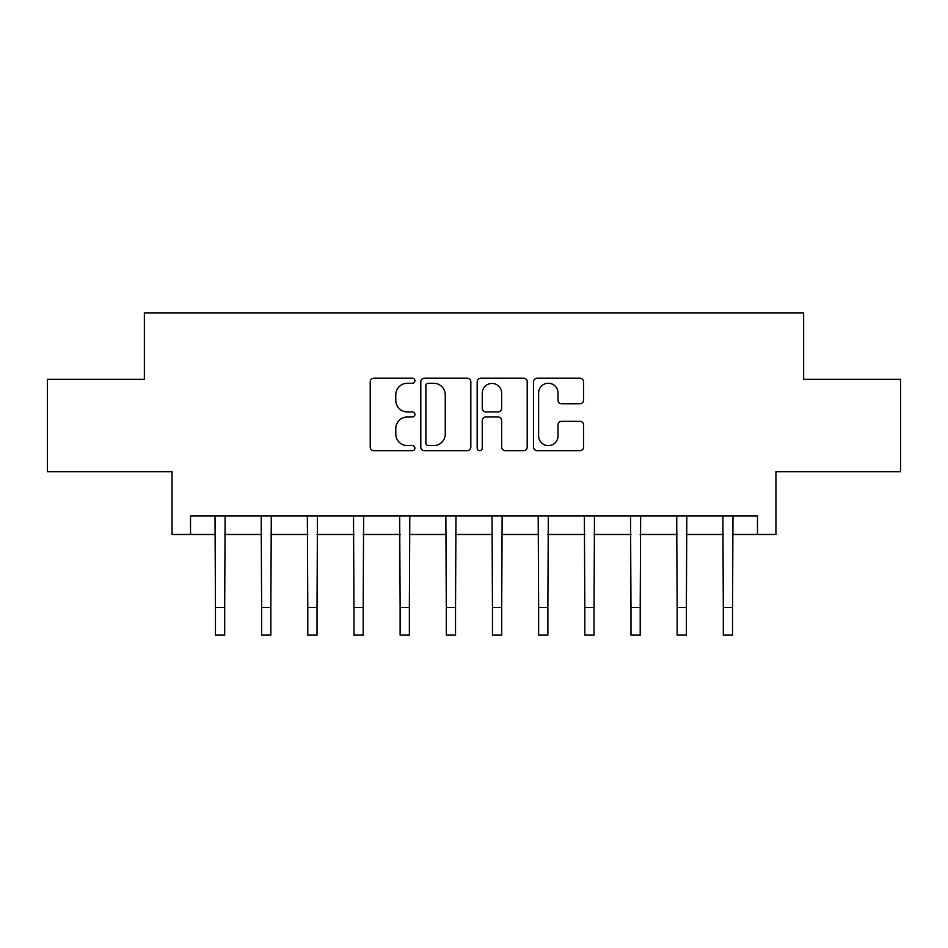<?xml version="1.0" encoding="UTF-8"?>
<svg xmlns="http://www.w3.org/2000/svg" width="948" height="948" viewBox="0 0 948 948"><rect width="100%" height="100%" fill="white"/><g stroke="black" fill="none" stroke-linecap="round" stroke-linejoin="round"><path stroke-width="1.42" d="M414.904 380.729A2.536 2.536 0 0 0 412.368 378.193L373.844 378.193A3.626 3.626 0 0 0 370.218 381.819L370.218 447.077A3.626 3.626 0 0 0 373.844 450.691L412.368 450.691A2.536 2.536 0 0 0 414.904 448.155A2.536 2.536 0 0 0 412.368 445.619L407.379 445.619A11.601 11.601 0 0 1 395.778 434.018L395.778 428.579A11.601 11.601 0 0 1 407.379 416.978L412.368 416.978A2.536 2.536 0 0 0 414.904 414.442A2.536 2.536 0 0 0 412.368 411.906L407.379 411.906A11.601 11.601 0 0 1 395.778 400.305L395.778 394.866A11.601 11.601 0 0 1 407.379 383.265L412.368 383.265A2.536 2.536 0 0 0 414.904 380.729M579.951 403.741A3.626 3.626 0 0 0 583.577 400.127L583.577 381.819A3.626 3.626 0 0 0 579.951 378.193L537.172 378.193A3.626 3.626 0 0 0 533.546 381.819L533.546 447.077A3.626 3.626 0 0 0 537.172 450.691L579.951 450.691A3.626 3.626 0 0 0 583.577 447.077L583.577 424.953A3.626 3.626 0 0 0 579.951 421.327L561.643 421.327A3.626 3.626 0 0 0 558.016 424.953L558.016 435.926A9.693 9.693 0 0 1 548.323 445.619A9.693 9.693 0 0 1 538.618 435.926L538.618 392.958A9.693 9.693 0 0 1 548.323 383.265A9.693 9.693 0 0 1 558.016 392.958L558.016 400.127A3.626 3.626 0 0 0 561.643 403.741L579.951 403.741M190.524 534.482L190.524 516.008L757.476 516.008L757.476 534.482L775.95 534.482L775.95 471.689L900.6 471.689L900.6 379.354L803.643 379.354L803.643 312.876L144.357 312.876L144.357 379.354L47.4 379.354L47.4 471.689L172.05 471.689L172.05 534.482L215.457 534.482M470.824 381.819A3.626 3.626 0 0 0 467.198 378.193L424.42 378.193A3.626 3.626 0 0 0 420.794 381.819L420.794 447.077A3.626 3.626 0 0 0 424.42 450.691L467.198 450.691A3.626 3.626 0 0 0 470.824 447.077L470.824 381.819M480.802 378.193L523.58 378.193A3.626 3.626 0 0 1 527.207 381.819L527.207 447.077A3.626 3.626 0 0 1 523.58 450.691L505.272 450.691A3.626 3.626 0 0 1 501.646 447.077L501.646 420.604A3.626 3.626 0 0 0 498.02 416.978L485.874 416.978A3.626 3.626 0 0 0 482.248 420.604L482.248 448.155A2.536 2.536 0 0 1 479.712 450.691A2.536 2.536 0 0 1 477.176 448.155L477.176 381.819A3.626 3.626 0 0 1 480.802 378.193M224.688 534.482L261.624 534.482M270.855 534.482L307.792 534.482M317.023 534.482L353.959 534.482M363.191 534.482L400.127 534.482M409.358 534.482L446.295 534.482M455.538 534.482L492.462 534.482M501.705 534.482L538.642 534.482M547.873 534.482L584.809 534.482M594.041 534.482L630.977 534.482M640.208 534.482L677.145 534.482M686.376 534.482L723.312 534.482M732.543 534.482L757.476 534.482M428.413 383.265A2.536 2.536 0 0 0 425.877 385.8L425.877 443.083A2.536 2.536 0 0 0 428.413 445.619L433.663 445.619A11.601 11.601 0 0 0 445.264 434.018L445.264 394.866A11.601 11.601 0 0 0 433.663 383.265L428.413 383.265M501.646 393.147A9.693 9.693 0 0 0 491.941 383.442A9.693 9.693 0 0 0 482.248 393.147L482.248 408.28A3.626 3.626 0 0 0 485.874 411.906L498.02 411.906A3.626 3.626 0 0 0 501.646 408.28L501.646 393.147M215.018 516.008L215.457 607.431L224.688 607.431L225.126 516.008M215.457 607.431L215.457 635.124L224.688 635.124L224.688 607.431M261.186 516.008L261.624 607.431L270.855 607.431L271.294 516.008M261.624 607.431L261.624 635.124L270.855 635.124L270.855 607.431M307.353 516.008L307.792 607.431L317.023 607.431L317.462 516.008M307.792 607.431L307.792 635.124L317.023 635.124L317.023 607.431M353.521 516.008L353.959 607.431L363.191 607.431L363.629 516.008M353.959 607.431L353.959 635.124L363.191 635.124L363.191 607.431M399.689 516.008L400.127 607.431L409.358 607.431L409.797 516.008M400.127 607.431L400.127 635.124L409.358 635.124L409.358 607.431M445.856 516.008L446.295 607.431L455.538 607.431L455.976 516.008M446.295 607.431L446.295 635.124L455.538 635.124L455.538 607.431M492.024 516.008L492.462 607.431L501.705 607.431L502.144 516.008M492.462 607.431L492.462 635.124L501.705 635.124L501.705 607.431M538.203 516.008L538.642 607.431L547.873 607.431L548.311 516.008M538.642 607.431L538.642 635.124L547.873 635.124L547.873 607.431M584.371 516.008L584.809 607.431L594.041 607.431L594.479 516.008M584.809 607.431L584.809 635.124L594.041 635.124L594.041 607.431M630.538 516.008L630.977 607.431L640.208 607.431L640.647 516.008M630.977 607.431L630.977 635.124L640.208 635.124L640.208 607.431M676.706 516.008L677.145 607.431L686.376 607.431L686.814 516.008M677.145 607.431L677.145 635.124L686.376 635.124L686.376 607.431M722.874 516.008L723.312 607.431L732.543 607.431L732.982 516.008M723.312 607.431L723.312 635.124L732.543 635.124L732.543 607.431"/></g></svg>
